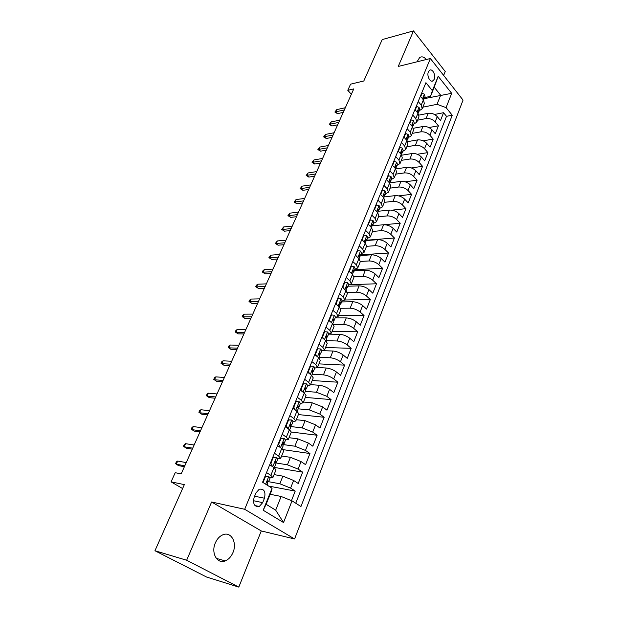 <?xml version="1.0" encoding="UTF-8"?>
<svg xmlns="http://www.w3.org/2000/svg" width="618" height="618" viewBox="0 0 618 618"><rect width="100%" height="100%" fill="white"/><g stroke="black" fill="none" stroke-linecap="round" stroke-linejoin="round"><path stroke-width="0.93" d="M426.327 59.521C424.11 56.918 421.909 56.238 419.699 57.482L417.019 61.815M215.334 542.928C210.784 552.917 217.181 564.396 225.199 560.905C228.583 559.522 231.171 556.733 232.971 552.554C237.412 542.589 231.039 531.163 222.897 534.786C219.645 536.161 217.127 538.873 215.334 542.928M428.39 71.858C426.536 75.852 430.29 82.943 433.087 80.788L434.269 79.22C436.099 75.234 432.376 68.15 429.556 70.313L428.39 71.858M443.654 75.411L445.223 71.495L413.481 30.9L382.21 39.575L363.801 80.989L350.568 84.172L347.795 90.313L351.348 94.299M294.593 538.973L463.052 100.093L430.367 58.517L244.682 509.286L294.593 538.973L261.275 530.947L211.611 501.994L186.651 560.24L238.795 587.1L261.275 530.947M238.795 587.1L206.621 577.05L154.948 550.746L184.349 484.612L171.07 481.87L182.596 488.552M186.651 560.24L154.948 550.746M291.472 500.642L295.219 491.086L268.652 486.08M274.083 474.609L282.882 476.146L293.612 480.464L298.208 483.469L302.642 472.144L274.4 467.44M281.623 455.991L290.421 457.328L301.059 461.592L305.578 464.666L309.942 453.535L283.206 449.657M289.031 437.691L297.822 438.842L308.374 443.052L312.824 446.181L317.111 435.25L291.317 432.028M296.316 419.707L305.099 420.673L315.566 424.829L319.946 428.019L324.164 417.274L298.394 414.57M303.477 402.024L312.252 402.82L322.642 406.922L326.945 410.167L331.086 399.599L305.346 397.397M310.514 384.635L319.282 385.261C322.967 385.725 326.404 387.077 329.587 389.309L333.828 392.608L337.899 382.218L312.19 380.503M317.42 367.54L326.196 367.996C329.873 368.405 333.28 369.734 336.424 371.997L340.595 375.35L344.605 365.13L318.919 363.878M323.886 350.707L332.994 351.024C336.663 351.372 340.047 352.685 343.144 354.979L347.254 358.37L351.194 348.32L325.539 347.525M328.537 334.137L339.684 334.33C343.345 334.616 346.698 335.922 349.749 338.231L353.797 341.677L357.675 331.789L332.059 331.433M335.126 317.907L346.258 317.907C349.912 318.139 353.241 319.429 356.254 321.762L360.232 325.253L364.048 315.528L338.471 315.597M341.615 301.939L352.731 301.754C356.37 301.932 359.676 303.206 362.65 305.562L366.567 309.093L370.321 299.521L344.782 300.008L341.939 301.136M347.996 286.219L359.097 285.856C362.727 285.987 366.01 287.239 368.938 289.626L372.801 293.195L376.493 283.778L350.499 284.674M354.276 270.754L365.362 270.213C368.985 270.298 372.237 271.534 375.134 273.936L378.934 277.552L382.573 268.282L354.717 269.664M360.464 255.528L371.526 254.817C375.141 254.855 378.37 256.076 381.221 258.502L384.975 262.148L388.552 253.025L360.75 254.817M366.551 240.533L377.598 239.668C381.198 239.653 384.404 240.865 387.223 243.307L390.916 246.991L394.438 238.007L366.683 240.201M372.476 225.779L383.569 224.751C387.162 224.689 390.344 225.894 393.125 228.351L396.771 232.067L400.232 223.229L384.149 224.72M378.046 211.286L389.456 210.066C393.033 209.965 396.192 211.147 398.934 213.627L402.527 217.374L405.941 208.668L391.905 210.166M384.064 196.957L395.242 195.605C398.811 195.458 401.955 196.632 404.659 199.127L408.197 202.905L411.565 194.33L398.687 195.875M389.95 182.835L400.943 181.368C404.504 181.182 407.625 182.341 410.298 184.844L413.79 188.66L417.096 180.217L405.122 181.808M395.721 168.93L406.567 167.339C410.113 167.115 413.21 168.266 415.844 170.784L419.29 174.624L422.55 166.312L411.325 167.941M401.777 155.172L412.098 153.527C415.636 153.264 418.71 154.4 421.314 156.933L424.705 160.804L427.919 152.607L417.343 154.276M407.679 141.615L417.544 139.923C421.074 139.622 424.126 140.742 426.698 143.291L430.043 147.184L433.21 139.112L423.199 140.811M413.427 128.258L422.913 126.512C426.435 126.172 429.464 127.285 432.005 129.85L435.304 133.766L438.425 125.809L428.915 127.54M418.216 101.514L421.237 105.153L422.202 108.783L419.259 110.738M412.724 114.963L415.783 118.571L416.787 122.171L413.844 124.071M407.138 128.614L410.252 132.198L411.287 135.759L408.351 137.605M401.476 142.472L404.628 146.041L405.702 149.548L402.766 151.34M395.721 156.547L398.919 160.085L400.031 163.554L397.104 165.292M389.881 170.846L393.125 174.353L394.269 177.775L391.356 179.452M383.94 185.361L387.231 188.853L388.421 192.221L385.508 193.836M377.915 200.116L381.252 203.569L382.48 206.899L379.576 208.444M371.789 215.103L375.18 218.525L376.447 221.8L373.55 223.283M365.562 230.329L369 233.728L370.313 236.941L367.432 238.363M359.236 245.802L362.727 249.17L364.087 252.329L361.213 253.674M352.808 261.53L356.354 264.859L357.752 267.965L354.894 269.239M346.265 277.521L349.873 280.819L351.318 283.855L348.467 285.06M332.87 310.306L336.586 313.527L338.131 316.431L335.304 317.474M325.995 327.115L329.773 330.29L331.372 333.133L328.552 334.091M319.004 344.211L322.843 347.347L324.489 350.112L321.692 350.985M311.897 361.6L315.798 364.69L317.498 367.386L314.716 368.166M304.666 379.29L308.629 382.341L310.383 384.96L307.617 385.64M297.304 397.297L301.329 400.294L303.144 402.828L300.402 403.423M289.811 415.62L293.913 418.564L295.783 421.02L293.048 421.507M282.194 434.269L286.358 437.158L288.289 439.529L285.547 439.908M274.431 453.249L278.664 456.092L280.665 458.363L277.891 458.633M171.07 481.87L175.211 472.708L181.19 473.867L353.766 88.907L347.795 90.313M262.681 502.635L264.465 498.216C265.864 491.65 264.125 488.645 259.251 489.201L255.945 492.955L254.122 497.397C252.708 503.979 254.431 506.999 259.29 506.474L262.681 502.635L253.419 500.704M430.537 96.346L432.384 90.684L425.918 82.688L262.58 482.233L272.059 488.228L271.681 490.507L266.119 504.303L275.69 510.167L281.136 496.463L292.028 500.866L300.958 506.513L452.245 115.226L446.088 107.617L437.042 104.318L440.657 95.226L434.215 87.223L430.537 96.346L424.597 97.605M432.384 90.684L438.185 76.292L451.681 93.326L446.088 107.617M292.028 500.866L283.538 522.542L263.183 510.236L272.059 488.228M417.59 120.186L426.096 118.563C429.61 118.208 432.631 119.313 435.157 121.877L438.425 125.809M419.027 115.095L428.204 113.303L426.096 118.563M412.245 133.38L420.781 131.85C424.303 131.526 427.339 132.646 429.896 135.203L433.21 139.112M406.829 146.767L415.373 145.338C418.911 145.052 421.97 146.18 424.558 148.722L427.919 152.607M401.329 160.348L409.896 159.027C413.434 158.78 416.517 159.923 419.135 162.449L422.55 166.312M395.744 174.145L404.326 172.924C407.88 172.716 410.985 173.867 413.635 176.385L417.096 180.217M390.074 188.142L398.68 187.038C402.241 186.868 405.369 188.034 408.05 190.529L411.565 194.33M384.319 202.356L392.94 201.36C396.517 201.236 399.661 202.41 402.38 204.898L405.941 208.668M378.479 216.787L387.107 215.914C390.7 215.829 393.867 217.018 396.625 219.49L400.232 223.229M372.538 231.441L381.19 230.692C384.79 230.645 387.98 231.85 390.777 234.307L394.438 238.007M366.513 246.327L375.18 245.701C378.788 245.701 382.001 246.922 384.836 249.355L388.552 253.025M360.371 261.453L369.077 260.95C372.693 260.997 375.929 262.233 378.795 264.643L382.573 268.282M353.99 276.818L362.866 276.439C366.497 276.54 369.757 277.791 372.669 280.178L376.493 283.778M347.378 292.43L356.563 292.183C360.201 292.337 363.492 293.596 366.435 295.968L370.321 299.521M340.503 308.282L350.159 308.181C353.797 308.382 357.111 309.664 360.101 312.013L364.048 315.528M333.357 324.373L343.647 324.442C347.293 324.697 350.638 325.995 353.666 328.32L357.675 331.789M326.18 337.853L327.37 337.003L327.061 335.906L326.52 335.829L326.551 339.035L325.871 340.696L337.019 340.974C340.68 341.283 344.048 342.596 347.123 344.898L351.194 348.32M319.12 357.312L330.29 357.783C333.959 358.146 337.351 359.475 340.472 361.754L344.605 365.13M312.268 374.199L323.446 374.871C327.123 375.296 330.545 376.64 333.705 378.888L337.899 382.218M305.3 391.364L316.486 392.245L326.822 396.316L331.086 399.599M298.162 408.815L309.409 409.927L319.823 414.045L324.164 417.274M290.445 426.513L302.202 427.903L312.708 432.082L317.111 435.25M282.488 444.473L294.879 446.204L305.462 450.429L309.942 453.535M275.404 462.882L287.424 464.813L298.092 469.101L302.642 472.144M266.528 472.585L270.839 475.358L272.901 477.544L270.051 477.683M268.606 481.7L279.83 483.763L290.591 488.104L295.219 491.086M295.759 503.222L446.505 116.315L443.562 112.708L434.5 114.454M428.204 113.303C431.712 112.932 434.724 114.029 437.235 116.601L440.487 120.549L443.562 112.708M269.703 464.806L273.983 467.61L276.022 469.827L272.901 477.544M280.665 458.363L283.732 450.792L281.754 448.475L277.552 445.617M288.289 439.529L291.302 432.082L289.394 429.68L285.253 426.768M295.783 421.02L298.749 413.705L296.895 411.217L292.824 408.251M303.144 402.828L306.057 395.644L304.265 393.071L300.263 390.058M310.383 384.96L313.249 377.892L311.511 375.242L307.571 372.175M317.498 367.386L320.309 360.441L318.633 357.714L314.755 354.608M324.489 350.112L327.254 343.291L325.632 340.487L321.816 337.335M331.372 333.133L334.083 326.42L332.507 323.554L328.761 320.356M338.131 316.431L340.804 309.834L339.274 306.899L335.582 303.662M339.622 293.774L343.284 297.034L344.782 300.008L347.409 293.519L345.933 290.514L342.295 287.239M351.318 283.855L353.905 277.467L352.476 274.4L348.9 271.093M357.752 267.965L360.302 261.677L358.919 258.556L355.389 255.211M364.087 252.329L366.59 246.142L365.253 242.959L361.777 239.583M370.313 236.941L372.778 230.854L371.488 227.617L368.065 224.203M376.447 221.8L378.873 215.813L377.621 212.515L374.245 209.077M382.48 206.899L384.867 200.997L383.654 197.652L380.333 194.183M388.421 192.221L390.769 186.42L389.603 183.028L386.327 179.529M394.269 177.775L396.586 172.067L395.45 168.621L392.229 165.099M400.031 163.554L402.31 157.93L401.213 154.438L398.031 150.892M405.702 149.548L407.942 144.009L406.883 140.479L403.755 136.902M411.287 135.759L413.496 130.298L412.476 126.729L409.386 123.129M416.787 122.171L418.965 116.794L417.977 113.179L414.933 109.564M422.202 108.783L424.35 103.492L423.4 99.838L420.394 96.199M255.164 505.779L258.988 506.598M270.159 494.292L281.136 496.463M211.611 501.994L244.682 509.286M413.481 30.9L398.255 66.443L430.367 58.517M424.149 98.687L451.681 93.326M422.851 107.184L437.042 104.318M446.505 116.315L452.245 115.226M266.119 504.303L263.183 510.236M275.69 510.167L283.538 522.542M438.185 76.292L434.215 87.223M264.96 476.416L268.807 476.602L270.112 478L268.621 481.677L267.602 480.874L267.208 485.161M268.807 476.602L265.361 476.833L263.036 482.527M266.883 482.187L268.621 481.677M177.69 461.067L176.408 461.816L175.612 463.57L176.261 464.226L177.69 461.067L186.25 462.596M184.813 465.794L176.261 464.226L178.633 465.648L184.403 466.714M265.361 476.833L264.828 476.741M272.816 457.204L276.625 457.39L277.891 458.85L276.424 462.465L275.427 461.607L275.025 463.925L275.497 464.751L274.261 467.795M276.625 457.39L273.233 457.559L270.885 463.307L272.615 466.714M270.112 465.076L269.827 464.512M274.732 463.06L276.424 462.465M185.562 443.678L184.272 444.458L183.492 446.181L184.156 446.791L185.562 443.678L194.129 445.014M192.723 448.158L184.156 446.791L186.489 448.235L192.268 449.162M273.233 457.559L272.7 457.475M270.352 463.222L270.885 463.307M280.526 438.34L284.303 438.525L285.531 440.039L284.087 443.593L283.114 442.689L282.727 444.968L283.175 445.841L282.024 448.66M284.303 438.525L280.974 438.625L278.664 444.265L280.255 447.455M282.449 444.265L284.087 443.593M193.303 426.575L192.013 427.378L191.24 429.077L191.92 429.634L193.303 426.575L201.885 427.718M200.495 430.808L191.92 429.634L194.222 431.101L200.008 431.905M280.974 438.625L280.441 438.548M278.131 444.195L278.664 444.265M288.104 419.8L291.851 419.985L293.032 421.561L291.619 425.045L290.661 424.095L290.298 426.35L290.723 427.254L289.657 429.873M291.851 419.985L288.575 420.016L286.304 425.563L287.756 428.529M290.051 425.779L291.619 425.045M200.927 409.742L199.622 410.576L198.872 412.245L199.56 412.747L200.927 409.742L209.517 410.7M208.15 413.736L199.56 412.747L201.831 414.245L207.617 414.925M288.575 420.016L288.042 419.962M285.771 425.501L286.304 425.563M295.551 401.592L299.259 401.77L300.41 403.399L299.019 406.829L298.085 405.825L298.139 409L297.158 411.41M299.259 401.77L296.037 401.739L293.813 407.192L295.134 409.935M297.521 407.602L299.019 406.829M215.674 396.949L207.084 396.138L209.317 397.66L206.373 395.675L207.084 396.138L208.421 393.172L217.018 393.952M209.317 397.66L215.11 398.208M206.373 395.675L207.115 394.037L208.421 393.172M296.037 401.739L295.504 401.692M293.28 407.138L293.813 407.192M302.866 383.685L306.543 383.871L307.656 385.555L306.289 388.923L305.377 387.872L305.423 391.055L304.519 393.272M306.543 383.871L303.376 383.778L301.19 389.139L302.387 391.657M304.867 389.734L306.289 388.923M223.083 380.418L214.485 379.784L216.679 381.329L213.758 379.375L214.485 379.784L215.806 376.872L224.404 377.474M216.679 381.329L222.48 381.769M213.758 379.375L214.492 377.752L215.806 376.872M303.376 383.778L302.843 383.739M300.657 389.093L301.19 389.139M313.705 366.273L310.058 366.103L313.705 366.273L314.778 368.011L313.434 371.325L312.546 370.228L312.584 373.419L311.758 375.443M310.591 366.126L308.436 371.395L309.51 373.689M312.09 372.152L313.434 371.325M230.375 364.156L221.769 363.693L223.932 365.253L221.035 363.322L221.769 363.693L223.067 360.819L231.68 361.26M223.932 365.253L229.741 365.578M221.035 363.322L221.754 361.731L223.067 360.819M307.903 371.364L308.436 371.395M315.033 353.929L315.566 353.952L317.675 348.776L320.742 348.985L321.785 350.761L320.464 354.021L320.132 352.955L319.591 352.886L319.622 356.076L318.88 357.922M315.566 353.952L316.516 356.022M319.197 354.863L320.464 354.021M237.551 348.15L228.938 347.849L231.07 349.433L228.189 347.525L228.938 347.849L230.22 345.022L238.834 345.292M231.07 349.433L236.879 349.649M228.189 347.525L228.899 345.956L230.22 345.022M317.675 348.776L317.15 348.761M322.04 336.795L322.565 336.802L324.651 331.711L327.664 331.974L328.668 333.805L327.37 337.003M322.565 336.802L323.407 338.656M244.62 332.391L235.999 332.252L238.1 333.851L235.242 331.966L235.999 332.252L237.258 329.464L245.879 329.579M238.1 333.851L243.917 333.959M235.242 331.966L235.937 330.421L237.258 329.464M324.651 331.711L324.118 331.704M328.923 319.939L329.456 319.946L331.503 314.941L334.469 315.257L335.443 317.127L334.168 320.279L333.874 319.151L333.334 319.058L333.063 321.144L334.168 320.279M329.456 319.946L330.182 321.569M333.063 321.144L333.357 322.272L332.747 323.762M251.572 316.879L242.951 316.887L245.022 318.509L242.179 316.64L242.951 316.887L244.195 314.153L252.816 314.106M245.022 318.509L250.838 318.517M242.179 316.64L242.866 315.126L244.195 314.153M331.503 314.941L330.97 314.941M335.698 303.376L336.231 303.361L338.239 298.448L341.167 298.811L342.102 300.727L340.842 303.824L340.572 302.666L340.039 302.565L339.514 307.107M336.231 303.361L336.849 304.767M339.8 304.666L340.842 303.824M258.424 301.599L249.796 301.762L251.843 303.407L249.015 301.553L249.796 301.762L251.016 299.066L259.645 298.873M251.843 303.407L257.66 303.307M249.015 301.553L249.695 300.062L251.016 299.066M338.239 298.448L337.714 298.455M342.364 287.076L342.89 287.061L344.867 282.217L347.749 282.635L348.652 284.597L347.416 287.64L347.161 286.451L346.628 286.343L346.165 290.73M342.89 287.061L343.407 288.243M346.443 288.475L347.416 287.64M265.168 286.559L256.54 286.86L258.556 288.521L255.752 286.698L256.54 286.86L257.745 284.203L266.366 283.871M258.556 288.521L264.373 288.328M255.752 286.698L256.416 285.222L257.745 284.203M344.867 282.217L344.342 282.241M348.915 271.047L349.44 271.024L351.387 266.258L354.222 266.721L355.103 268.722L353.882 271.719L353.65 270.499L353.117 270.383L352.708 274.624M349.44 271.024L349.858 271.982M352.963 272.546L353.882 271.719M271.804 271.742L263.183 272.19L265.168 273.867L262.38 272.059L263.183 272.19L264.373 269.572L272.994 269.1M265.168 273.867L270.985 273.573M262.38 272.059L263.036 270.607L264.373 269.572M351.387 266.258L350.862 266.288M355.45 255.273L357.799 250.56L360.595 251.07L361.445 253.11L360.248 256.053L360.024 254.809L359.498 254.678L359.143 258.772M355.891 255.242L356.2 255.976M359.375 256.872L360.248 256.053M278.347 257.142L269.726 257.729L271.688 259.421L268.915 257.636L269.726 257.729L270.893 255.149L279.514 254.539M271.688 259.421L277.497 259.042M268.915 257.636L270.893 255.149M357.799 250.56L357.274 250.591M361.939 239.738L364.11 235.11L366.86 235.667L367.687 237.737L366.505 240.641L366.304 239.367L365.771 239.228L365.47 243.183M362.233 239.714L362.449 240.232M365.678 241.453L366.505 240.641M284.798 242.766L276.176 243.484L278.108 245.191L275.35 243.422L276.176 243.484L277.327 240.943L285.941 240.201M278.108 245.191L283.917 244.72M275.35 243.422L277.327 240.943M364.11 235.11L363.585 235.157M368.313 224.458L370.329 219.908L373.033 220.502L373.828 222.611L372.669 225.47L372.484 224.172L371.951 224.025L371.704 227.841M371.881 226.273L372.669 225.47M291.148 228.606L282.526 229.448L284.434 231.171L281.7 229.425L282.526 229.448L283.662 226.945L292.275 226.08M284.434 231.171L290.244 230.614M281.7 229.425L283.662 226.945M370.329 219.908L369.803 219.954M374.578 209.409L376.439 204.944L379.104 205.585L379.869 207.725L378.734 210.537L378.564 209.208L378.038 209.062L377.837 212.746M377.984 211.333L378.734 210.537M297.397 214.647L288.791 215.62L290.669 217.358L287.949 215.628L288.791 215.62L289.904 213.148L298.517 212.159M290.669 217.358L296.478 216.717M287.949 215.628L289.904 213.148M376.439 204.944L375.914 204.998M380.688 194.546L382.457 190.213L385.084 190.892L385.825 193.071L384.697 195.844L384.543 194.492L384.025 194.33L383.871 197.884M383.987 196.624L384.697 195.844M303.569 200.896L294.956 201.986L296.81 203.739L294.114 202.024L294.956 201.986L296.061 199.552L304.666 198.44M296.81 203.739L302.619 203.013M294.114 202.024L296.061 199.552M382.457 190.213L381.932 190.282M386.675 179.892L388.382 175.713L390.97 176.439L391.681 178.648L390.576 181.368L390.437 179.992L389.919 179.83L389.811 183.26M389.896 182.14L390.576 181.368M309.641 187.339L301.043 188.552L302.866 190.313L300.186 188.621L301.043 188.552L302.125 186.149L310.723 184.921M302.866 190.313L308.668 189.51M300.186 188.621L302.125 186.149M388.382 175.713L387.857 175.79M392.561 165.469L394.207 161.437L396.764 162.202L397.451 164.442L396.362 167.123L396.238 165.724L395.721 165.547L395.659 168.853M395.713 167.887L396.362 167.123M315.628 173.982L307.038 175.303L308.838 177.08L306.173 175.404L307.038 175.303L308.104 172.94L316.702 171.595M308.838 177.08L314.639 176.2M306.173 175.404L308.104 172.94M394.207 161.437L393.689 161.522M398.371 151.263L399.954 147.385L402.465 148.181L403.129 150.444L402.063 153.086L401.947 151.673L401.437 151.487L401.414 154.678M401.437 153.843L402.063 153.086M321.538 160.811L312.947 162.248L314.724 164.033L312.075 162.379L312.947 162.248L313.998 159.915L322.588 158.463M314.724 164.033L320.518 163.082M312.075 162.379L313.998 159.915M399.954 147.385L399.437 147.47M404.079 137.281L405.609 133.542L408.089 134.369L408.73 136.671L407.671 139.274L407.579 137.829L407.069 137.636L407.069 140.695M407.077 140.016L407.671 139.274M327.355 147.833L318.772 149.371L320.533 151.171L317.891 149.533L318.772 149.371L319.815 147.069L328.39 145.516M320.533 151.171L326.319 150.143M317.891 149.533L319.815 147.069M405.609 133.542L405.091 133.635M409.711 123.507L411.179 119.907L413.62 120.773L414.238 123.098L413.203 125.663L413.118 124.203L412.615 124.002L412.639 126.922M412.623 126.396L413.203 125.663M333.094 135.033L324.52 136.671L326.258 138.486L323.631 136.864L324.52 136.671L325.547 134.407L334.114 132.746M326.258 138.486L332.036 137.389M323.631 136.864L325.547 134.407M411.179 119.907L410.661 120.008M415.25 109.942L416.663 106.474L419.074 107.377L419.668 109.726L418.649 112.252L418.571 110.769L418.077 110.568L418.108 113.341M418.092 112.978L418.649 112.252M338.749 122.41L330.19 124.156L331.897 125.979L329.294 124.365L330.19 124.156L331.202 121.916L339.761 120.155M331.897 125.979L337.675 124.813M329.294 124.365L331.202 121.916M416.663 106.474L416.146 106.582M420.711 96.578L422.071 93.248L424.442 94.175L425.022 96.555L424.01 99.042L423.948 97.544L423.461 97.327L423.492 99.954M423.477 99.761L424.01 99.042M344.334 109.965L335.775 111.804L337.467 113.635L334.879 112.043L335.775 111.804L336.771 109.602L345.323 107.741M337.467 113.635L343.237 112.406M334.879 112.043L336.771 109.602M422.071 93.248L421.553 93.357M422.913 126.512L420.781 131.85M417.544 139.923L415.373 145.338M412.098 153.527L409.896 159.027M406.567 167.339L404.326 172.924M400.943 181.368L398.68 187.038M395.242 195.605L392.94 201.36M389.456 210.066L387.107 215.914M383.569 224.751L381.19 230.692M377.598 239.668L375.18 245.701M371.526 254.817L369.077 260.95M365.362 270.213L362.866 276.439M359.097 285.856L356.563 292.183M352.731 301.754L350.159 308.181M346.258 317.907L343.647 324.442M339.684 334.33L337.019 340.974M332.994 351.024L330.29 357.783M326.196 367.996L323.446 374.871M319.282 385.261L316.486 392.245M312.252 402.82L309.409 409.927M305.099 420.673L302.202 427.903M297.822 438.842L294.879 446.204M290.421 457.328L287.424 464.813M282.882 476.146L279.83 483.763M293.612 480.464L290.591 488.104M437.235 116.601L435.157 121.877M432.005 129.85L429.896 135.203M426.698 143.291L424.558 148.722M421.314 156.933L419.135 162.449M415.844 170.784L413.635 176.385M410.298 184.844L408.05 190.529M404.659 199.127L402.38 204.898M398.934 213.627L396.625 219.49M393.125 228.351L390.777 234.307M387.223 243.307L384.836 249.355M381.221 258.502L378.795 264.643M375.134 273.936L372.669 280.178M368.938 289.626L366.435 295.968M362.65 305.562L360.101 312.013M356.254 321.762L353.666 328.32M349.749 338.231L347.123 344.898M343.144 354.979L340.472 361.754M336.424 371.997L333.705 378.888M329.587 389.309L326.822 396.316M322.642 406.922L319.823 414.045M315.566 424.829L312.708 432.082M308.374 443.052L305.462 450.429M301.059 461.592L298.092 469.101M273.983 467.61L270.839 475.358M281.754 448.475L278.664 456.092M289.394 429.68L286.358 437.158M296.895 411.217L293.913 418.564M304.265 393.071L301.329 400.294M311.511 375.242L308.629 382.341M318.633 357.714L315.798 364.69M325.632 340.487L322.843 347.347M332.507 323.554L329.773 330.29M339.274 306.899L336.586 313.527M345.933 290.514L343.284 297.034M352.476 274.4L349.873 280.819M358.919 258.556L356.354 264.859M365.253 242.959L362.727 249.17M371.488 227.617L369 233.728M377.621 212.515L375.18 218.525M383.654 197.652L381.252 203.569M389.603 183.028L387.231 188.853M395.45 168.621L393.125 174.353M401.213 154.438L398.919 160.085M406.883 140.479L404.628 146.041M412.476 126.729L410.252 132.198M417.977 113.179L415.783 118.571M423.4 99.838L421.237 105.153M254.608 496.215L264.465 498.216M268.722 476.602L265.64 484.172M267.741 480.819L268.127 480.889M276.54 457.397L272.723 466.783M275.535 461.569L275.952 461.631M284.218 438.525L280.518 447.633M283.183 442.658L283.647 442.72M291.766 419.985L288.173 428.822M290.699 424.079L291.202 424.133M299.182 401.77L295.69 410.344M306.466 383.871L303.083 392.183M305.354 387.888L305.918 387.934M313.627 366.273L310.344 374.338M312.492 370.259L313.087 370.298M320.672 348.977L317.482 356.802M319.514 352.932L320.132 352.955M327.594 331.966L324.504 339.56M326.42 335.898L327.061 335.906M334.4 315.25L331.402 322.604M333.218 319.151L333.874 319.151M341.09 298.803L338.185 305.941M339.9 302.673L340.572 302.666M347.671 282.627L344.859 289.548M346.474 286.474L347.161 286.451M354.153 266.713L351.418 273.426M352.94 270.529L353.65 270.499M360.526 251.055L357.876 257.567M359.313 254.855L360.024 254.809M366.791 235.651L364.226 241.962M365.578 239.421L366.304 239.367M372.963 220.487L370.476 226.613M371.75 224.241L372.484 224.172M379.035 205.57L376.625 211.503M377.822 209.293L378.564 209.208M385.014 190.877L382.673 196.632M383.801 194.577L384.543 194.492M390.9 176.416L388.637 181.993M389.688 180.101L390.437 179.992M396.702 162.179L394.5 167.578M395.489 165.833L396.238 165.724M402.403 148.158L400.271 153.395M401.198 151.796L401.947 151.673M408.027 134.353L405.964 139.421M406.829 137.961L407.579 137.829M413.558 120.749L411.557 125.663M412.368 124.342L413.118 124.203M419.012 107.354L417.08 112.113M417.83 110.923L418.571 110.769M424.388 94.152L422.511 98.764M423.214 97.698L423.948 97.544M216.285 558.355L225.199 560.905M431.688 81.097L433.087 80.788M254.94 505.547L259.29 506.474"/></g></svg>
